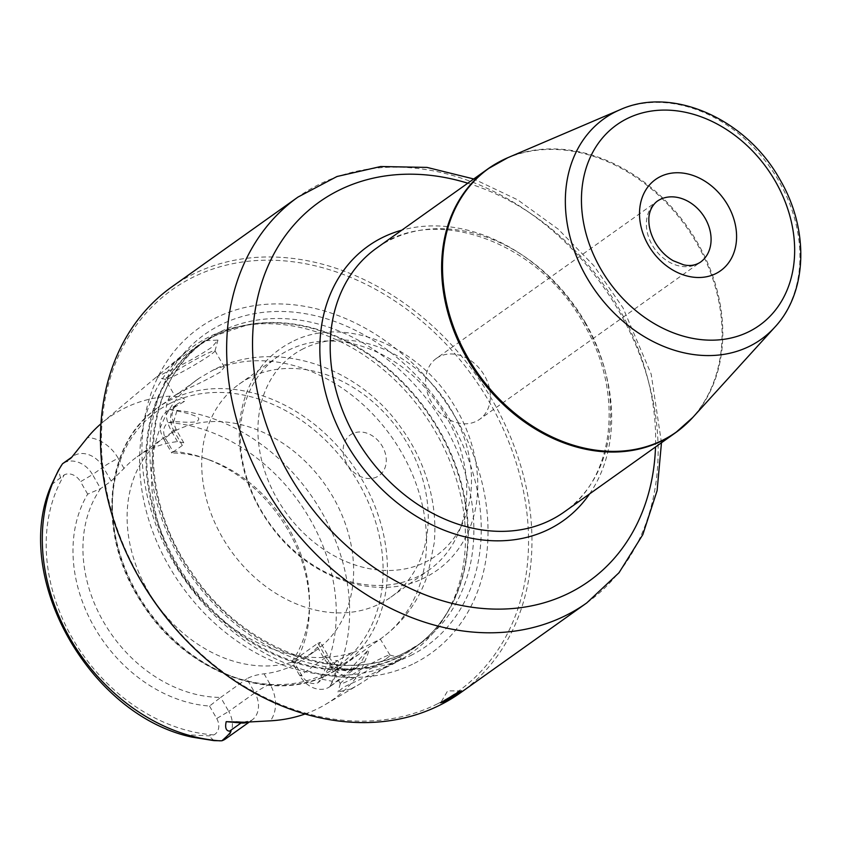 <?xml version="1.0" encoding="UTF-8"?>
<svg xmlns="http://www.w3.org/2000/svg" width="843" height="843" viewBox="0 0 843 843"><rect width="100%" height="100%" fill="white"/><g stroke="black" fill="none" stroke-linecap="round" stroke-linejoin="round"><path stroke-width="0.63" stroke-dasharray="4.21 3.16" d="M437.538 703.81A246.556 194.817 -125.4 0 1 140.012 578.309A246.556 194.817 -125.4 0 1 192.415 277.526A246.556 194.817 54.6 0 1 489.931 403.017A246.556 194.817 54.6 0 1 437.538 703.81M414.282 663.367A199.77 157.852 54.6 0 0 456.737 419.645A199.77 157.852 54.6 0 0 215.671 317.969A199.77 157.852 -125.4 0 0 173.215 561.68A199.77 157.852 -125.4 0 0 414.282 663.367M396.031 662.103A188.073 148.61 54.6 0 0 403.555 657.993A188.073 148.61 54.6 0 0 446.706 613.546A188.073 148.61 54.6 0 0 423.607 413.344A188.073 148.61 54.6 0 0 242.015 325.956A188.073 148.61 54.6 0 0 209.043 336.926A188.073 148.61 -125.4 0 0 185.881 352.174A188.073 148.61 -125.4 0 0 178.379 581.249A188.073 148.61 -125.4 0 0 396.031 662.103M350.857 688.994L338.032 691.987L343.533 687.182L390.983 665.106L397.485 661.597L401.679 658.193L393.017 662.398L359.15 684.411L350.857 688.994M204.48 340.772L165.997 368.939L156.65 377.053L168.168 371.278C183.184 364.587 197.736 356.578 211.804 347.253L217.958 340.066L204.48 340.772M294.797 663.336L291.804 661.776L299.866 675.791A23.414 18.493 54.6 0 0 329.898 686.655L332.363 681.313C338.738 666.36 340.098 659.479 336.441 660.67C334.977 659.047 330.15 665.232 321.963 679.226L318.19 682.64A13.446 10.622 54.6 0 1 301.963 675.791L294.797 663.336A136.503 107.862 54.6 0 0 309.497 606.454A136.503 107.862 54.6 0 0 203.785 457.918A136.503 107.862 54.6 0 0 172.941 451.426L165.786 438.971A13.446 10.622 -125.4 0 1 168.642 422.564L173.753 421.489C190.307 422.807 198.379 422.385 197.968 420.236C201.361 417.749 194.333 414.64 176.861 410.899L170.581 409.603L184.522 401.342C185.418 400.846 187.104 396.842 170.075 396.136A179.095 141.508 54.6 0 0 123.974 408.423A179.095 141.508 54.6 0 0 101.919 422.944A179.095 141.508 54.6 0 0 100.918 423.797M305.103 713.979A180.655 142.741 54.6 0 0 318.348 708.352A180.655 142.741 54.6 0 0 325.567 704.4A180.655 142.741 54.6 0 0 355.978 677.972C360.793 670.585 363.649 665.243 364.534 661.945C368.834 652.24 369.845 648.541 367.548 650.849C356.947 661.47 350.751 668.309 348.96 671.355L360.509 663.135L367.548 650.849M87.672 494.135L80.517 481.68L92.551 474.598L100.612 488.613A130.749 103.31 54.6 0 0 103.426 621.67A130.749 103.31 54.6 0 0 220.676 697.403L209.528 706.055A136.503 107.862 54.6 0 1 94.374 627.255A136.503 107.862 54.6 0 1 87.672 494.135L100.612 488.613L111.181 481.09L124.026 468.402A130.749 103.31 54.6 0 1 137.188 456.727A130.749 103.31 54.6 0 1 148.01 450.215A130.749 103.31 -125.4 0 1 177.494 441.616L183.763 442.775L182.32 445.462L171.751 452.986A130.749 103.31 54.6 0 1 208.232 459.467A130.749 103.31 54.6 0 1 309.497 601.744A130.749 103.31 54.6 0 1 291.804 661.776L317.927 643.188L320.403 642.303L317.516 647.034A130.749 103.31 -125.4 0 1 304.365 658.71A130.749 103.31 -125.4 0 1 293.543 665.211A130.749 103.31 54.6 0 1 264.059 673.81C256.799 674.674 251.045 676.349 246.788 678.815L254.849 692.841L228.738 711.429A23.414 18.493 -125.4 0 1 225.703 738.816M329.898 686.655L348.96 671.355M385.504 659.226A28.641 2.139 -29.9 0 1 358.191 675.77A28.641 2.139 -29.9 0 1 340.351 683.684A28.641 2.139 -29.9 0 1 340.34 683.504A28.641 2.139 -29.9 0 1 344.861 679.595A28.641 2.139 -29.9 0 1 371.268 663.546A28.641 2.139 -29.9 0 1 389.856 655.032A28.641 2.139 -29.9 0 1 390.003 655.137A28.641 2.139 -29.9 0 1 385.504 659.226M169.833 375.209A28.641 2.139 -29.9 0 1 197.146 358.675A28.641 2.139 -29.9 0 1 214.986 350.751A28.641 2.139 -29.9 0 1 214.997 350.93A28.641 2.139 -29.9 0 1 210.476 354.85A28.641 2.139 -29.9 0 1 184.059 370.899A28.641 2.139 -29.9 0 1 165.47 379.403A28.641 2.139 -29.9 0 1 165.323 379.308A28.641 2.139 -29.9 0 1 169.833 375.209M179.717 392.406L199.622 377.949L213.342 369.961C275.608 337.906 357.727 366.547 400.193 426.516C413.997 445.357 423.808 465.905 429.624 488.16C434.324 506.358 435.863 524.578 434.25 542.818L428.023 573.525C419.277 600.416 403.618 622.071 381.078 638.499A158.769 125.449 -125.4 0 1 379.835 639.363L355.072 651.765C346.473 655.622 339.782 659.173 334.966 662.398L330.951 667.34L342.29 664.653L359.192 654.073L381.078 638.499A158.769 125.449 -125.4 0 0 401.194 451.88A158.769 125.449 -125.4 0 0 222.942 366.526L224.386 367.105L220.36 372.037C210.033 378.075 198.063 384.102 184.448 390.151C173.395 396.463 171.814 397.222 179.717 392.406L174.722 395.652L165.323 379.308M213.184 370.035L222.942 366.526M390.003 655.137L380.277 639.068M359.192 654.073L341.952 666.339L328.57 674.389C271.035 705.201 184.09 671.344 141.624 602.661C96.429 535.294 103.499 444.082 157.82 407.643A158.769 125.449 54.6 0 0 142.256 601.702A158.769 125.449 54.6 0 0 328.812 674.242A158.769 125.449 -125.4 0 0 341.952 666.339A158.769 125.449 -125.4 0 0 357.527 472.28A158.769 125.449 -125.4 0 0 170.971 399.74A158.769 125.449 54.6 0 0 157.82 407.643L174.722 395.652M175.376 430.731A130.749 103.31 -125.4 0 1 329.012 490.468A130.749 103.31 -125.4 0 1 316.188 650.28A130.749 103.31 -125.4 0 1 305.366 656.792A130.749 103.31 54.6 0 1 151.729 597.055A130.749 103.31 54.6 0 1 164.554 437.243A130.749 103.31 54.6 0 1 175.376 430.731M209.528 706.055L216.693 718.51L228.738 711.429L220.676 697.403L246.788 678.815M216.693 718.51A13.446 10.622 -125.4 0 1 213.837 734.917L208.853 735.886L188.221 734.822L191.93 737.109M51.571 484.651L64.289 474.841A13.446 10.622 54.6 0 1 80.517 481.68M182.32 445.462L174.259 431.447L163.69 438.971L171.751 452.986L172.941 451.426M111.181 481.09L103.131 467.075L92.551 474.598A23.414 18.493 54.6 0 0 62.53 463.734M165.786 438.971L163.69 438.971A23.414 18.493 -125.4 0 1 166.724 411.574A23.414 18.493 -125.4 0 1 170.581 409.603M249.981 377.632A130.749 103.31 54.6 0 0 239.159 384.145A130.749 103.31 54.6 0 0 226.335 543.956A130.749 103.31 54.6 0 0 379.972 603.693A130.749 103.31 54.6 0 0 390.794 597.192A130.749 103.31 54.6 0 0 403.618 437.369A130.749 103.31 54.6 0 0 249.981 377.632M288.527 350.193A130.749 103.31 -125.4 0 1 442.164 409.93A130.749 103.31 -125.4 0 1 429.34 569.752A130.749 103.31 -125.4 0 1 418.518 576.254A130.749 103.31 54.6 0 1 264.881 516.517A130.749 103.31 54.6 0 1 277.705 356.705A130.749 103.31 54.6 0 1 288.527 350.193M377.095 476.79A24.9 19.674 -125.4 0 1 347.042 464.114A24.9 19.674 -125.4 0 1 352.342 433.734A24.9 19.674 -125.4 0 1 382.395 446.411A24.9 19.674 -125.4 0 1 377.095 476.79M171.803 286.883A249.043 196.788 -125.4 0 1 192.415 274.491A249.043 196.788 54.6 0 1 485.062 388.275A249.043 196.788 54.6 0 1 460.636 692.683M436.326 358.444A37.355 29.516 -125.4 0 0 431.479 402.153A37.355 29.516 54.6 0 0 479.646 419.308A37.355 29.516 54.6 0 0 484.493 375.599A37.355 29.516 -125.4 0 0 436.326 358.444L657.066 201.329A37.355 29.516 -125.4 0 0 652.219 245.05A37.355 29.516 54.6 0 0 700.385 262.205L479.646 419.308M410.646 655.58A191.256 151.129 54.6 0 0 451.29 422.248A191.256 151.129 54.6 0 0 220.497 324.903A191.256 151.129 -125.4 0 0 179.854 558.235A191.256 151.129 -125.4 0 0 410.646 655.58M405.367 652.429A185.586 146.64 -125.4 0 1 187.294 567.634A185.586 146.64 -125.4 0 1 205.492 340.793A185.586 146.64 -125.4 0 1 220.855 331.562A185.586 146.64 54.6 0 1 438.929 416.347A185.586 146.64 54.6 0 1 420.72 643.188A185.586 146.64 54.6 0 1 405.367 652.429M242.015 325.956L247.083 325.019L215.007 335.693L199.896 344.787A185.586 146.64 -125.4 0 0 181.688 571.628A185.586 146.64 -125.4 0 0 399.761 656.412A185.586 146.64 54.6 0 0 415.125 647.182A185.586 146.64 54.6 0 0 433.323 420.341A185.586 146.64 54.6 0 0 215.25 335.546A185.586 146.64 -125.4 0 0 199.896 344.787L205.492 340.793C142.235 382.627 135.006 492.828 191.909 572.713C243.037 650.459 341.984 686.613 405.609 652.282L420.72 643.188L415.125 647.182C429.066 637.224 440.436 624.515 449.256 609.057A185.755 146.777 54.6 0 0 426.442 411.331A185.755 146.777 54.6 0 0 247.083 325.019A185.755 146.777 54.6 0 0 214.522 335.862A185.755 146.777 -125.4 0 0 175.049 562.471A185.755 146.777 -125.4 0 0 399.203 657.024A185.755 146.777 54.6 0 0 449.256 609.057L446.706 613.546M317.516 647.034L323.364 657.203A35.859 28.335 54.6 0 0 355.978 677.972M264.059 673.81L269.908 683.989A35.859 28.335 -125.4 0 1 270.424 720.828M330.298 685.717A177.378 140.159 54.6 0 0 321.836 512.312A177.378 140.159 54.6 0 0 171.698 409.898M198.189 378.928A158.769 125.449 54.6 0 0 196.946 379.803A158.769 125.449 54.6 0 0 176.83 566.412A158.769 125.449 54.6 0 0 355.072 651.765M170.054 403.428A156.282 123.478 54.6 0 0 136.84 594.073A156.282 123.478 54.6 0 0 325.419 673.62A156.282 123.478 -125.4 0 0 358.633 482.965A156.282 123.478 -125.4 0 0 170.054 403.428M317.927 643.188L325.988 657.203A23.414 18.493 54.6 0 0 356.167 667.951A23.414 18.493 54.6 0 0 360.509 663.135A12.455 7.176 29.8 0 1 364.534 661.945M301.963 675.791L299.866 675.791L325.988 657.203A12.455 0.927 150.1 0 0 327.938 655.422A12.455 0.927 150.1 0 0 323.364 657.203M321.963 679.226L332.363 681.313M213.837 734.917A167.43 132.298 -125.4 0 1 72.424 638.256A167.43 132.298 -125.4 0 1 64.289 474.841M168.642 422.564A167.43 132.298 -125.4 0 1 310.055 519.214A167.43 132.298 -125.4 0 1 318.19 682.64M213.953 740.628L208.853 735.886M269.908 683.989A12.455 0.927 150.1 0 0 254.849 692.841A23.414 18.493 -125.4 0 1 251.815 720.228A23.414 18.493 -125.4 0 1 247.389 722.377M244.154 722.251A12.455 6.322 -85 0 0 243.659 722.166A12.455 6.322 -85 0 0 243.195 722.156M60.643 478.15L58.462 470.215M124.026 468.402L118.178 458.223A12.455 0.927 -29.9 0 0 103.131 467.075A23.414 18.493 54.6 0 0 72.941 456.326A23.414 18.493 54.6 0 0 71.792 457.233M177.494 441.616L171.645 431.447A35.859 28.335 -125.4 0 1 170.075 396.136M118.178 458.223A35.859 28.335 54.6 0 0 87.524 437.496M171.645 431.447A12.455 0.927 -29.9 0 1 176.219 429.667A12.455 0.927 -29.9 0 1 174.259 431.447A23.414 18.493 -125.4 0 1 177.293 404.05A23.414 18.493 -125.4 0 1 184.522 401.342M176.861 410.899L173.753 421.489M303.438 348.686A123.278 97.409 54.6 0 0 277.242 499.088A123.278 97.409 54.6 0 0 426 561.828A123.278 97.409 -125.4 0 0 452.196 411.437A123.278 97.409 -125.4 0 0 303.438 348.686M586.802 602.882A249.043 196.788 -125.4 0 0 619.12 311.446A249.043 196.788 54.6 0 0 297.979 197.072M467.781 183.205A232.657 183.837 54.6 0 1 619.173 308.949A232.657 183.837 -125.4 0 1 655.517 446.98M589.573 493.914A168.431 133.089 -125.4 0 0 585.274 323.48A168.431 133.089 54.6 0 0 401.837 230.15M585.295 322.479A161.877 127.915 -125.4 0 1 564.294 511.912C614.568 478.508 624.779 392.69 583.725 323.902C538.54 240.74 432.786 203.985 376.558 248.137A161.877 127.915 54.6 0 1 585.295 322.479M684.558 425.536A161.877 127.915 54.6 0 0 696.718 243.174A161.877 127.915 54.6 0 0 497.56 162.794M692.777 417.443A161.772 127.83 -125.4 0 0 697.456 242.636A161.772 127.83 54.6 0 0 507.886 157.673M620.058 109.727A135.417 106.998 54.6 0 1 778.732 180.834A135.417 106.998 -125.4 0 1 774.822 327.168M101.919 422.944L160.444 373.618M165.997 368.939L185.881 352.174M325.567 704.4L359.15 684.411M397.485 661.597L403.555 657.993M340.34 683.504L338.032 691.987M389.856 655.032L401.679 658.193M224.386 367.105L214.986 350.751M214.997 350.93L217.958 340.066M165.47 379.403L156.65 377.053M340.351 683.684L330.951 667.34M196.145 380.362L199.622 377.949M137.188 456.727L164.554 437.243M304.365 658.71L316.188 650.28M330.856 685.97L356.167 667.951C345.219 672.187 335.809 668.014 327.938 655.422L320.403 642.303M236.103 721.503L243.659 722.166L251.815 720.228L248.833 722.356M208.232 459.467L203.785 457.918M309.497 601.744L309.497 606.454M71.982 457.011L71.36 457.717M183.763 442.775L176.219 429.667C172.467 420.541 171.182 415.199 172.362 413.607C172.257 410.488 173.9 407.295 177.293 404.05L166.724 411.574M390.794 597.192L429.34 569.752M239.159 384.145L277.705 356.705M291.646 341.984C271.499 352.321 256.862 368.307 247.726 389.961C241.151 406.041 238.39 423.471 239.475 442.248C241.678 473.755 253.048 502.849 273.585 529.53C311.636 579.699 378.697 601.902 425.357 577.392C445.241 567.202 459.762 551.47 468.94 530.215C475.621 514.262 478.508 496.938 477.591 478.255C476.032 451.384 467.465 425.852 451.89 401.679C415.736 343.976 342.037 315.271 291.646 341.984M461.564 690.849L447.633 690.891L440.668 702.788M661.47 442.744L651.175 374.123L623.03 307.885L593.82 265.671L558.192 229.127L517.623 199.812L473.734 178.969"/><path stroke-width="1.26" d="M100.918 423.797A179.095 141.508 54.6 0 0 87.524 437.496L71.36 457.717M71.792 457.233A23.414 18.493 54.6 0 0 70.58 458.423L62.53 463.734L71.982 457.011M62.53 463.734L58.462 470.215L51.571 484.651C10.833 575.653 89.01 715.328 191.93 737.109L213.953 740.628L221.835 740.786C229.528 734.169 232.088 730.965 229.517 731.187C225.987 730.797 224.881 727.625 226.198 721.661L244.154 722.251L270.424 720.828A180.655 142.741 54.6 0 0 305.103 713.979M248.833 722.356L225.703 738.816A23.414 18.493 -125.4 0 1 221.835 740.786M586.802 602.882L460.636 692.683A249.043 196.788 54.6 0 1 440.014 705.075A249.043 196.788 -125.4 0 1 147.377 591.291A249.043 196.788 -125.4 0 1 171.803 286.883L297.979 197.072A249.043 196.788 54.6 0 0 265.661 488.508A249.043 196.788 -125.4 0 0 586.802 602.882L619.015 572.745L642.798 534.673L657.108 490.637L661.47 442.744M457.433 692.683L461.564 690.849L456.326 694.811L444.988 701.534L440.668 702.788L457.433 692.683M220.234 740.849A177.378 140.159 -125.4 0 1 70.085 638.425A177.378 140.159 -125.4 0 1 61.623 465.03M247.389 722.377A23.414 18.493 -125.4 0 1 241.066 722.967L229.517 731.187M243.195 722.156A12.455 6.322 -85 0 0 241.066 722.967L226.198 721.661M655.517 446.98A232.657 183.837 -125.4 0 1 511.216 608.646A232.657 183.837 -125.4 0 1 288.98 474.367A232.657 183.837 54.6 0 1 278.538 245.861A232.657 183.837 54.6 0 1 467.781 183.205M401.837 230.15A168.431 133.089 54.6 0 0 346.22 443.228A168.431 133.089 -125.4 0 0 589.573 493.914M497.56 162.794A161.877 127.915 54.6 0 0 487.981 168.832L507.886 157.673L620.058 109.727A135.417 106.998 54.6 0 0 586.549 277.115A135.417 106.998 -125.4 0 0 774.822 327.168L692.777 417.443L675.717 432.607L564.294 511.912A161.877 127.915 -125.4 0 1 355.546 437.57A161.877 127.915 54.6 0 1 376.558 248.137L487.981 168.832A161.877 127.915 54.6 0 0 466.98 358.264A161.877 127.915 54.6 0 0 675.717 432.607A161.877 127.915 54.6 0 0 684.558 425.536M507.886 157.673A161.772 127.83 54.6 0 0 467.865 357.653A161.772 127.83 -125.4 0 0 692.777 417.443M775.381 181.382A123.067 97.24 54.6 0 0 626.876 118.737A123.067 97.24 54.6 0 0 600.722 268.875A123.067 97.24 54.6 0 0 749.227 331.52A123.067 97.24 54.6 0 0 775.381 181.382M727.815 205.207A56.038 44.279 54.6 0 0 660.195 176.682A56.038 44.279 54.6 0 0 648.288 245.05A56.038 44.279 54.6 0 0 715.907 273.564A56.038 44.279 54.6 0 0 727.815 205.207M657.066 201.329A37.355 29.516 -125.4 0 1 705.233 218.485A37.355 29.516 54.6 0 1 700.385 262.205C695.517 265.376 689.943 266.251 683.662 264.839L673.23 260.74C665.896 256.493 659.869 250.371 655.148 242.373C650.838 234.596 648.731 227.052 648.857 219.738C648.657 216.377 649.679 207.209 657.066 201.329M297.979 197.072L337 176.503L380.751 166.514L427.043 167.409L473.734 178.969M620.058 109.727C672.725 85.733 746.75 119.327 779.954 179.601C809.217 229.096 807.836 291.941 774.822 327.168"/></g></svg>
